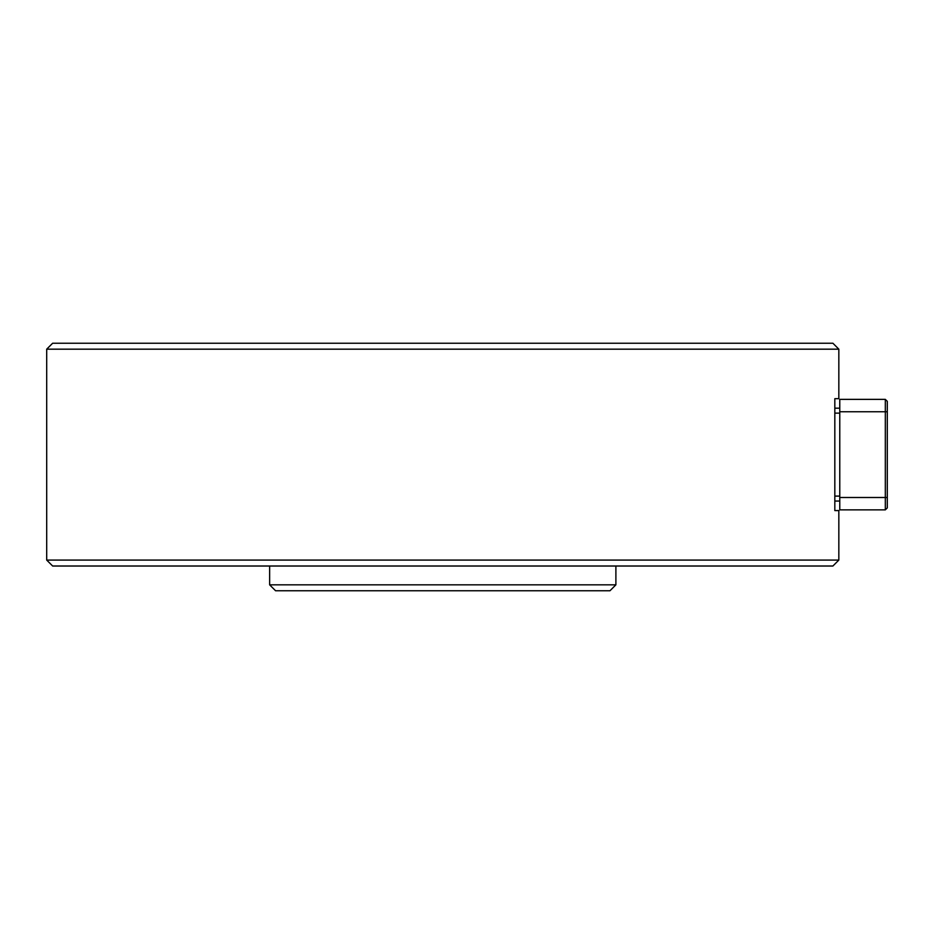 <?xml version="1.0" encoding="UTF-8"?>
<svg xmlns="http://www.w3.org/2000/svg" width="934" height="934" viewBox="0 0 934 934"><rect width="100%" height="100%" fill="white"/><g stroke="black" fill="none" stroke-linecap="round" stroke-linejoin="round"><path stroke-width="1.4" d="M269.634 584.824L275.577 590.767L609.96 590.767L615.891 584.824L269.634 584.824L269.634 566.016M772.079 560.073L46.7 560.073L46.7 349.176L838.837 349.176L838.837 398.678L834.821 398.678L834.821 510.571L838.837 510.571L838.837 560.073L772.079 560.073M46.7 560.073L52.643 566.016L832.894 566.016L838.837 560.073M838.837 349.176L832.894 343.233L52.643 343.233L46.7 349.176M839.771 509.871L885.315 509.871L887.3 507.898L885.315 509.871L885.315 497.495L839.771 497.495L839.771 509.871M839.771 399.367L885.315 399.367L839.771 399.367L839.771 497.495M885.315 399.367L885.315 497.495L887.3 497.495L887.3 401.351L885.315 399.367M887.3 507.898L887.3 497.495M839.771 408.181L834.821 408.181M839.771 501.056L834.821 501.056L839.771 501.056M839.771 411.754L887.3 411.754M839.771 496.106L834.821 496.106M834.821 413.132L839.771 413.132M615.891 584.824L615.891 566.016"/></g></svg>
